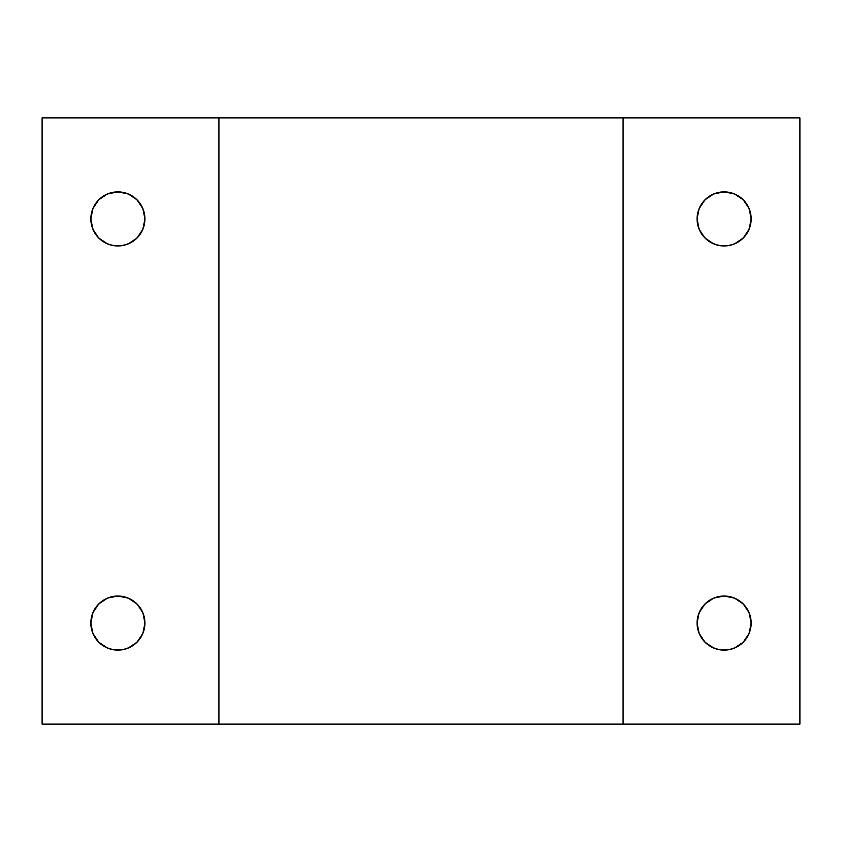 <?xml version="1.0" encoding="UTF-8"?>
<svg xmlns="http://www.w3.org/2000/svg" width="842" height="842" viewBox="0 0 842 842"><rect width="100%" height="100%" fill="white"/><g stroke="black" fill="none" stroke-linecap="round" stroke-linejoin="round"><path stroke-width="1.26" d="M117.88 245.969A27.049 27.049 0 0 1 90.831 218.92A27.049 27.049 0 0 1 117.88 191.871L117.88 192.039A26.881 26.881 0 0 0 90.999 218.92A26.881 26.881 0 0 0 117.88 245.801L123.153 245.454L128.237 243.906L137.004 238.044L142.866 229.277L144.929 218.92L142.866 208.563L137.004 199.796L128.237 193.934L117.88 191.871L107.523 193.934L98.756 199.796L92.894 208.563L90.831 218.92L92.894 229.277L98.756 238.044L107.523 243.906L112.607 245.454L117.88 245.801A26.881 26.881 0 0 1 90.999 218.92A26.881 26.881 0 0 1 117.88 192.039A26.881 26.881 0 0 1 144.761 218.92A26.881 26.881 0 0 1 117.88 245.801A26.881 26.881 0 0 0 144.761 218.92A26.881 26.881 0 0 0 117.88 192.039L117.88 191.871A27.049 27.049 0 0 1 144.929 218.92A27.049 27.049 0 0 1 117.88 245.969M117.88 650.129A27.049 27.049 0 0 1 90.831 623.08A27.049 27.049 0 0 1 117.88 596.031L117.88 596.199A26.881 26.881 0 0 0 90.999 623.08A26.881 26.881 0 0 0 117.88 649.961L123.153 649.614L128.237 648.066L137.004 642.204L142.866 633.437L144.929 623.08L142.866 612.723L137.004 603.956L128.237 598.094L117.88 596.031L107.523 598.094L98.756 603.956L92.894 612.723L90.831 623.08L92.894 633.437L98.756 642.204L107.523 648.066L112.607 649.614L117.88 649.961A26.881 26.881 0 0 1 90.999 623.08A26.881 26.881 0 0 1 117.88 596.199A26.881 26.881 0 0 1 144.761 623.08A26.881 26.881 0 0 1 117.88 649.961A26.881 26.881 0 0 0 144.761 623.08A26.881 26.881 0 0 0 117.88 596.199L117.88 596.031A27.049 27.049 0 0 1 144.929 623.08A27.049 27.049 0 0 1 117.88 650.129M724.12 245.969A27.049 27.049 0 0 1 697.071 218.92A27.049 27.049 0 0 1 724.12 191.871L724.12 192.039A26.881 26.881 0 0 0 697.239 218.92A26.881 26.881 0 0 0 724.12 245.801L729.393 245.454L734.477 243.906L743.244 238.044L749.106 229.277L751.169 218.92L749.106 208.563L743.244 199.796L734.477 193.934L724.12 191.871L713.763 193.934L704.996 199.796L699.134 208.563L697.071 218.92L699.134 229.277L704.996 238.044L713.763 243.906L718.847 245.454L724.12 245.801A26.881 26.881 0 0 1 697.239 218.92A26.881 26.881 0 0 1 724.12 192.039A26.881 26.881 0 0 1 751.001 218.92A26.881 26.881 0 0 1 724.12 245.801A26.881 26.881 0 0 0 751.001 218.92A26.881 26.881 0 0 0 724.12 192.039L724.12 191.871A27.049 27.049 0 0 1 751.169 218.92A27.049 27.049 0 0 1 724.12 245.969M724.12 650.129A27.049 27.049 0 0 1 697.071 623.08A27.049 27.049 0 0 1 724.12 596.031L724.12 596.199A26.881 26.881 0 0 0 697.239 623.08A26.881 26.881 0 0 0 724.12 649.961L729.393 649.614L734.477 648.066L743.244 642.204L749.106 633.437L751.169 623.08L749.106 612.723L743.244 603.956L734.477 598.094L724.12 596.031L713.763 598.094L704.996 603.956L699.134 612.723L697.071 623.08L699.134 633.437L704.996 642.204L713.763 648.066L718.847 649.614L724.12 649.961A26.881 26.881 0 0 1 697.239 623.08A26.881 26.881 0 0 1 724.12 596.199A26.881 26.881 0 0 1 751.001 623.08A26.881 26.881 0 0 1 724.12 649.961A26.881 26.881 0 0 0 751.001 623.08A26.881 26.881 0 0 0 724.12 596.199L724.12 596.031A27.049 27.049 0 0 1 751.169 623.08A27.049 27.049 0 0 1 724.12 650.129M42.1 724.12L42.1 117.88L218.92 117.88L218.92 724.12L42.1 724.12L218.92 724.12L218.92 117.88L42.1 117.88L42.1 724.12M799.9 724.12L218.92 724.12L623.08 724.12L623.08 117.88L218.92 117.88L799.9 117.88L623.08 117.88L623.08 724.12L799.9 724.12L799.9 117.88L799.9 724.12"/></g></svg>
